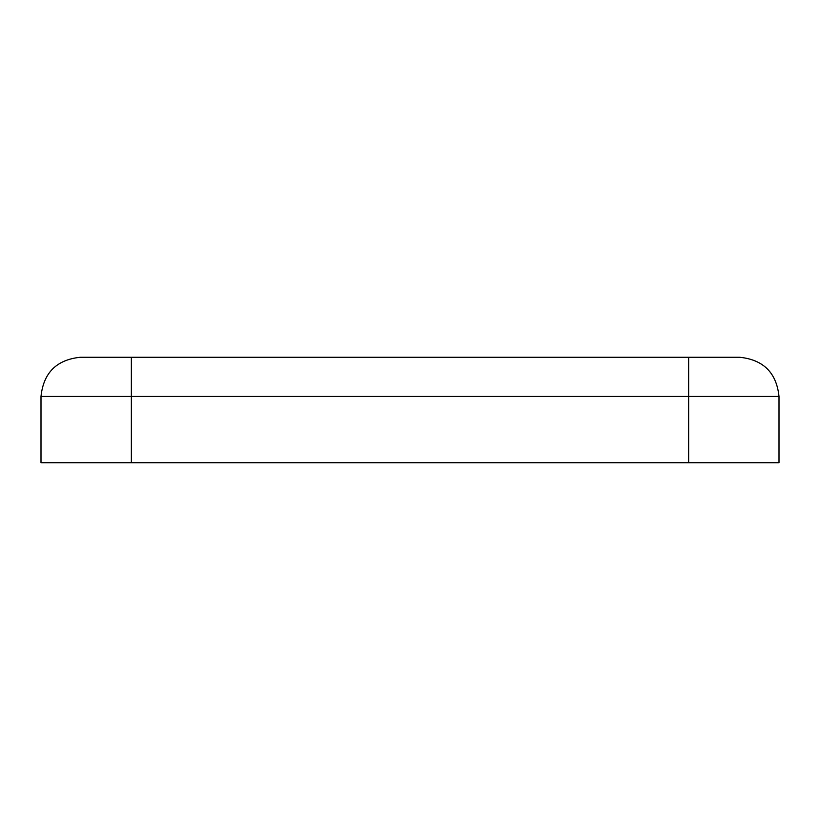 <?xml version="1.0" encoding="UTF-8"?>
<svg xmlns="http://www.w3.org/2000/svg" width="820" height="820" viewBox="0 0 820 820"><rect width="100%" height="100%" fill="white"/><g stroke="black" fill="none" stroke-linecap="round" stroke-linejoin="round"><path stroke-width="1.23" d="M80.155 357.284L739.845 357.284C763.461 359.775 776.509 372.833 779 396.449L779 462.716L41 462.716L41 396.449C43.491 372.833 56.539 359.775 80.155 357.284C56.539 359.775 43.491 372.833 41 396.449L41 462.716L688.636 462.716L688.636 396.449L131.364 396.449L131.364 462.716L131.364 396.449L688.636 396.449L688.636 357.284L131.364 357.284L131.364 396.449L41 396.449L131.364 396.449L131.364 357.284L80.155 357.284M688.636 462.716L779 462.716L779 396.449L688.636 396.449L688.636 462.716M688.636 396.449L779 396.449C776.509 372.833 763.461 359.775 739.845 357.284L688.636 357.284L688.636 396.449"/></g></svg>

